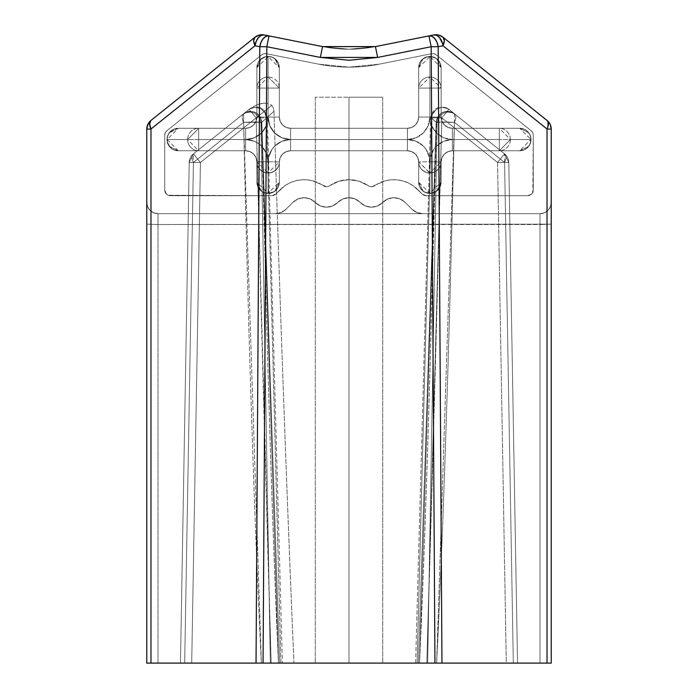 <?xml version="1.0" encoding="UTF-8"?>
<svg xmlns="http://www.w3.org/2000/svg" width="698" height="698" viewBox="0 0 698 698"><rect width="100%" height="100%" fill="white"/><g stroke="black" fill="none" stroke-linecap="round" stroke-linejoin="round"><path stroke-width="0.52" stroke-dasharray="3.49 2.62" d="M551.237 129.2A11.238 11.238 0 0 0 547.023 120.422L442.968 37.186A11.238 11.238 0 0 0 433.746 34.944L375.445 46.6L322.555 46.6L320.356 57.428L266.828 46.722L269.035 35.903L266.828 46.722L259.813 46.722L261.017 42.22L263.233 38.53L266.069 36.296L269.035 35.903A11.238 6.963 -78.7 0 0 259.813 46.722L266.828 46.722L263.059 663.1L256.044 663.1L259.813 46.722L255.032 45.763A11.238 6.963 101.3 0 1 264.254 34.944L261.279 35.345L258.452 37.579L256.236 41.261L255.032 45.763L253.671 40.606L255.032 37.186A11.238 11.238 0 0 1 264.254 34.944A11.238 11.238 0 0 0 255.032 37.186A11.238 5.854 -128.7 0 0 255.032 45.763L150.977 128.999A11.238 5.854 51.3 0 1 150.977 120.422L149.625 123.843L150.977 128.999L146.763 129.2A11.238 11.238 0 0 1 150.977 120.422A11.238 11.238 0 0 0 146.763 129.2L150.977 128.999L150.977 663.1L150.977 128.999L255.032 45.763L259.813 46.722L256.044 663.1L146.763 663.1L158.001 663.1L158.001 224.529L146.763 224.137L146.763 663.1L146.763 129.2A11.238 11.238 0 0 1 150.977 120.422L255.032 37.186A11.238 11.238 0 0 1 264.254 34.944L322.555 46.6L320.356 57.428L377.644 57.428L375.445 46.6A134.827 134.827 0 0 1 322.555 46.6L264.254 34.944A11.238 11.238 0 0 0 255.032 37.186L259.394 35.04L264.254 34.944L322.555 46.6L264.254 34.944L322.555 46.6L375.445 46.6L377.644 57.428L431.172 46.722L428.965 35.903L431.172 46.722L438.187 46.722A11.238 6.963 78.7 0 0 428.965 35.903L431.931 36.296L434.767 38.53L436.983 42.22L438.187 46.722L441.956 663.1L434.941 663.1L431.172 46.722L434.941 663.1L263.059 663.1L266.828 46.722L320.356 57.428L349 60.264L377.644 57.428L431.172 46.722L438.187 46.722L442.968 45.763L441.764 41.261L439.548 37.579L436.721 35.345L433.746 34.944A11.238 6.963 -101.3 0 1 442.968 45.763A11.238 5.854 128.7 0 0 442.968 37.186A11.238 11.238 0 0 0 433.746 34.944L375.445 46.6L433.746 34.944A11.238 11.238 0 0 1 442.968 37.186L444.329 40.606L442.968 45.763L547.023 128.999L548.375 123.843L547.023 120.422A11.238 5.854 -51.3 0 1 547.023 128.999L551.237 129.2A11.238 11.238 0 0 0 547.023 120.422L442.968 37.186L547.023 120.422A11.238 11.238 0 0 1 551.237 129.2L547.023 128.999L547.023 663.1L441.956 663.1L438.187 46.722L442.968 45.763L547.023 128.999L547.023 663.1L551.237 663.1L551.237 129.2L551.237 663.1L551.237 224.137L539.999 224.529L539.999 663.1L539.999 224.529L158.001 224.529L158.001 213.684L539.999 213.684A11.238 11.238 0 0 0 551.237 202.446L550.382 206.748L547.947 210.395L544.3 212.829L539.999 213.684A11.238 11.238 0 0 0 551.237 202.446L551.237 224.137L551.237 202.446A11.238 11.238 0 0 1 539.999 213.684L539.999 224.529L539.999 213.684L158.001 213.684L153.7 212.829L150.053 210.395L147.618 206.748L146.763 202.446A11.238 11.238 0 0 0 158.001 213.684A11.238 11.238 0 0 1 146.763 202.446A11.238 11.238 0 0 0 158.001 213.684L539.999 213.684L544.3 212.829L547.947 210.395L550.382 206.748L551.237 202.446L551.237 224.137L158.001 224.529L158.001 663.1L539.999 663.1L539.999 213.684L158.001 213.684L539.999 213.684A11.238 11.238 0 0 0 551.237 202.446A11.238 11.238 0 0 1 539.999 213.684L158.001 213.684L158.001 224.529L146.763 224.137L158.001 224.529L158.001 663.1L550.382 663.1L158.001 663.1L158.001 224.529L551.237 224.137L551.237 663.1L550.382 663.1L551.237 663.1L551.237 224.137L551.237 663.1L146.763 663.1L146.763 202.446L147.618 206.748L150.053 210.395L153.7 212.829L158.001 213.684L158.001 224.529L539.999 224.529L539.999 663.1L146.763 663.1L146.763 129.2A11.238 11.238 0 0 1 150.977 120.422L255.032 37.186A11.238 11.238 0 0 1 264.254 34.944L322.555 46.6L349 49.226L375.445 46.6L349 49.226L322.555 46.6A134.827 134.827 0 0 0 375.445 46.6L433.746 34.944L438.606 35.04L442.968 37.186L547.023 120.422A11.238 11.238 0 0 1 551.237 129.2L551.237 202.446L551.237 129.2A11.238 11.238 0 0 0 547.023 120.422L442.968 37.186A11.238 11.238 0 0 0 433.746 34.944L375.445 46.6A134.827 134.827 0 0 1 322.555 46.6L264.254 34.944L322.555 46.6A134.827 134.827 0 0 0 375.445 46.6L433.746 34.944A11.238 11.238 0 0 1 442.968 37.186L547.023 120.422L442.968 37.186A11.238 11.238 0 0 0 433.746 34.944L375.445 46.6L433.746 34.944L375.445 46.6L349 49.226L322.555 46.6L264.254 34.944A11.238 11.238 0 0 0 255.032 37.186L150.977 120.422A11.238 11.238 0 0 0 146.763 129.2L146.763 202.446A11.238 11.238 0 0 0 158.001 213.684L275.073 213.684L158.001 213.684A11.238 11.238 0 0 1 146.763 202.446L146.763 129.2L146.763 202.446L146.763 129.2L147.871 124.331L146.763 129.2L146.763 202.446L147.618 206.748L150.053 210.395L153.7 212.829L158.001 213.684L275.073 213.684L281.093 212.489L286.197 209.077L292.933 202.333L298.037 198.921L304.058 197.726L310.078 198.921L320.513 205.971L326.533 207.166L332.545 205.971L342.98 198.921L349 197.726L355.02 198.921L365.455 205.971L371.467 207.166L377.487 205.971L387.922 198.921L393.942 197.726L399.963 198.921L405.067 202.333L411.803 209.077L416.907 212.489L422.927 213.684L539.999 213.684L544.3 212.829L547.947 210.395L550.382 206.748L551.237 202.446L551.237 129.2A11.238 11.238 0 0 0 547.023 120.422L442.968 37.186L548.794 122.202L442.968 37.186L438.606 35.04L433.746 34.944L375.445 46.6L349 49.226L322.555 46.6L264.254 34.944L259.394 35.04L255.032 37.186L150.977 120.422A11.238 11.238 0 0 0 146.763 129.2L146.763 202.446L147.618 206.748L150.053 210.395L153.7 212.829L158.001 213.684L275.073 213.684L281.093 212.489L286.197 209.077L292.933 202.333L298.037 198.921L304.058 197.726L310.078 198.921L320.513 205.971L326.533 207.166L332.545 205.971L342.98 198.921L349 197.726L355.02 198.921L365.455 205.971L371.467 207.166L377.487 205.971L387.922 198.921L393.942 197.726L399.963 198.921L405.067 202.333L411.803 209.077L416.907 212.489L422.927 213.684L539.999 213.684L544.3 212.829L547.947 210.395L550.382 206.748L551.237 202.446L551.237 129.2L550.12 124.323L550.958 126.704M266.374 53.702L318.593 64.146L349 67.156L379.407 64.146L431.626 53.702L434.06 53.746L436.241 54.819L531.152 130.753L532.705 132.707L533.263 135.142L532.836 192.238L531.614 194.061L527.644 195.71L426.181 195.71L422.211 194.061L413.251 185.816L408.182 182.885L402.676 180.869L396.909 179.848L391.046 179.831L385.279 180.834L371.476 186.732L369.792 186.471L359.095 181.227L349 179.674L338.905 181.227L328.208 186.471L326.524 186.732L312.721 180.834L306.954 179.831L301.091 179.848L295.324 180.869L289.818 182.885L284.749 185.816L275.789 194.061L271.819 195.71L168.209 195.274L166.386 194.061L164.737 190.092L164.737 135.142L165.295 132.707L166.848 130.753L261.759 54.819L263.94 53.746L266.374 53.702L318.593 64.146L349 67.156L379.407 64.146L431.626 53.702L434.06 53.746L436.241 54.819L531.152 130.753L532.705 132.707L533.263 135.142L533.263 190.092L531.614 194.061L527.644 195.71L426.181 195.71L422.211 194.061L413.251 185.816L408.182 182.885L402.676 180.869L396.909 179.848L391.046 179.831L385.279 180.834L371.476 186.732L369.792 186.471L359.095 181.227L349 179.674L338.905 181.227L328.208 186.471L326.524 186.732L312.721 180.834L306.954 179.831L301.091 179.848L295.324 180.869L289.818 182.885L284.749 185.816L275.789 194.061L271.819 195.71L168.209 195.274L166.386 194.061L164.737 190.092L164.737 135.142L165.295 132.707L166.848 130.753L261.759 54.819L263.94 53.746L266.374 53.702L318.593 64.146L266.374 53.702A5.619 5.619 0 0 0 261.759 54.819L166.848 130.753L261.759 54.819A5.619 5.619 0 0 1 266.374 53.702M292.933 202.333L286.197 209.077L292.933 202.333A15.731 15.731 0 0 1 315.182 202.333L315.182 202.333A15.731 15.731 0 0 0 292.933 202.333M337.876 202.333L337.876 202.333A15.731 15.731 0 0 1 360.124 202.333L360.124 202.333A15.731 15.731 0 0 0 337.876 202.333M382.818 202.333L382.818 202.333A15.731 15.731 0 0 1 405.067 202.333L411.803 209.077L405.067 202.333A15.731 15.731 0 0 0 382.818 202.333M164.737 190.092L164.737 135.142L164.737 190.092A5.619 5.619 0 0 0 170.356 195.71L271.819 195.71L170.356 195.71A5.619 5.619 0 0 1 164.737 190.092M280.264 189.586L275.789 194.061L280.264 189.586A33.705 33.705 0 0 1 323.322 185.729A33.705 33.705 0 0 0 280.264 189.586M417.736 189.586L422.211 194.061L417.736 189.586A33.705 33.705 0 0 0 374.678 185.729A33.705 33.705 0 0 1 417.736 189.586M527.644 195.71L426.181 195.71L527.644 195.71A5.619 5.619 0 0 0 533.263 190.092L533.263 135.142L533.263 190.092A5.619 5.619 0 0 1 527.644 195.71M436.241 54.819L531.152 130.753L436.241 54.819A5.619 5.619 0 0 0 431.626 53.702L379.407 64.146L431.626 53.702A5.619 5.619 0 0 1 436.241 54.819M275.073 213.684A15.731 15.731 0 0 0 286.197 209.077A15.731 15.731 0 0 1 275.073 213.684M315.409 202.56A15.731 15.731 0 0 0 337.649 202.56A15.731 15.731 0 0 1 315.409 202.56M360.351 202.56A15.731 15.731 0 0 0 382.591 202.56A15.731 15.731 0 0 1 360.351 202.56M411.803 209.077A15.731 15.731 0 0 0 422.927 213.684A15.731 15.731 0 0 1 411.803 209.077M329.735 185.729A33.705 33.705 0 0 1 368.265 185.729A33.705 33.705 0 0 0 329.735 185.729A5.619 5.619 0 0 1 323.322 185.729A5.619 5.619 0 0 0 329.735 185.729M318.593 64.146A155.052 155.052 0 0 0 379.407 64.146A155.052 155.052 0 0 1 318.593 64.146M531.152 130.753A5.619 5.619 0 0 1 533.263 135.142A5.619 5.619 0 0 0 531.152 130.753M164.737 135.142A5.619 5.619 0 0 1 166.848 130.753A5.619 5.619 0 0 0 164.737 135.142M275.789 194.061A5.619 5.619 0 0 1 271.819 195.71A5.619 5.619 0 0 0 275.789 194.061M426.181 195.71A5.619 5.619 0 0 1 422.211 194.061A5.619 5.619 0 0 0 426.181 195.71M374.678 185.729A5.619 5.619 0 0 1 368.265 185.729A5.619 5.619 0 0 0 374.678 185.729M524.076 149.913L519.774 150.768L530.794 139.53L530.157 143.832L527.723 147.47L524.076 149.913L519.774 150.768A11.238 11.238 0 0 0 531.012 139.53A11.238 11.238 0 0 1 519.774 150.768L452.365 150.768L448.064 151.623L444.425 154.057L441.982 157.704L441.127 161.997L441.127 182.222L440.272 186.523L437.838 190.17L434.191 192.604L429.898 193.459L423.651 191.566L419.515 186.523L418.66 182.222L429.898 193.241L425.597 192.604L421.95 190.17L419.515 186.523L418.66 182.222L418.66 161.997L417.805 157.704L415.371 154.057L411.724 151.623L407.423 150.768L290.577 150.768L286.276 151.623L282.629 154.057L280.195 157.704L279.34 161.997L279.34 182.222L278.485 186.523L276.05 190.17L272.403 192.604L267.002 193.407L261.863 191.566L257.728 186.523L256.873 182.222L268.102 193.241L263.809 192.604L260.162 190.17L257.728 186.523L256.873 182.222L256.873 161.997L256.018 157.704L253.575 154.057L249.936 151.623L245.635 150.768L178.226 150.768L173.924 149.913L170.277 147.47L167.843 143.832L166.988 139.53L167.843 135.229L170.277 131.582L173.924 129.147L178.226 128.292L245.635 128.292L249.936 127.437L253.575 125.003L256.018 121.356L256.873 117.055L256.873 67.619L257.728 63.326L260.162 59.679L263.809 57.245L268.102 56.39L272.403 57.245L276.05 59.679L278.485 63.326L279.34 67.619L279.34 117.055L280.195 121.356L282.629 125.003L286.276 127.437L290.577 128.292L407.423 128.292L411.724 127.437L415.371 125.003L417.805 121.356L418.66 117.055L418.66 67.619L419.515 63.326L421.95 59.679L425.597 57.245L429.898 56.39L434.191 57.245L437.838 59.679L440.272 63.326L441.127 67.619L441.127 117.055L441.982 121.356L444.425 125.003L448.064 127.437L452.365 128.292L519.774 128.292L524.076 129.147L527.723 131.582L530.157 135.229L531.012 139.53L530.157 143.832L527.723 147.47L524.076 149.913L527.723 147.47L530.157 143.832L531.012 139.53A11.238 11.238 0 0 0 519.774 128.292L452.365 128.292L519.774 128.292A11.238 11.238 0 0 1 531.012 139.53L530.794 139.53A11.238 11.02 -90 0 1 519.774 150.768L499.332 150.768A11.238 11.02 90 0 0 510.351 139.53L530.794 139.53A11.238 11.02 90 0 0 519.774 128.292L524.076 129.147L527.723 131.582L530.157 135.229L531.012 139.53L530.157 135.229L527.723 131.582L524.076 129.147L519.774 128.292A11.238 11.02 -90 0 1 530.794 139.53L510.351 139.53L499.332 150.768L499.332 139.53L510.351 139.53A11.238 11.02 90 0 0 499.332 128.292L519.774 128.292L531.012 139.53A11.238 11.238 0 0 0 519.774 128.292A11.238 11.238 0 0 1 531.012 139.53L530.157 135.229L527.723 131.582L524.076 129.147L519.774 128.292L452.365 128.292A11.238 11.238 0 0 1 441.127 117.055L441.127 67.619A11.238 11.238 0 0 0 429.898 56.39A11.238 11.238 0 0 0 418.66 67.619A11.238 11.238 0 0 1 429.898 56.39A11.238 11.238 0 0 1 441.127 67.619L441.127 117.055A11.238 11.238 0 0 0 452.365 128.292L499.332 128.292A11.238 11.02 -90 0 1 510.351 139.53L499.332 139.53L499.332 150.768L452.365 150.768A11.238 11.238 0 0 0 441.127 161.892L441.127 161.997A11.238 11.238 0 0 1 452.365 150.768A11.238 11.238 0 0 0 441.127 161.892L441.127 182.222A11.238 11.238 0 0 1 429.898 193.459A11.238 11.238 0 0 1 418.66 182.222A11.238 11.238 0 0 0 429.898 193.459A11.238 11.238 0 0 0 441.127 182.222L440.272 186.523L437.838 190.17L434.191 192.604L429.898 193.241A11.238 11.02 0 0 1 418.66 182.222L418.66 161.892A11.238 11.238 0 0 0 407.423 150.768L290.577 150.768L407.423 150.768A11.238 11.238 0 0 1 418.66 161.997A11.238 11.02 180 0 0 429.898 173.017L429.898 193.241A11.238 11.02 180 0 0 441.127 182.222A11.238 11.02 0 0 1 429.898 193.241L429.898 173.017A11.238 11.02 0 0 1 418.66 161.997L418.66 161.892A11.238 11.02 179.4 0 0 429.898 172.799L429.427 157.425L426.033 149.398L423.232 146.03L415.973 141.214L407.423 139.53L416.025 137.82L423.311 132.952L428.188 125.657L429.898 117.055L430.326 121.443L431.608 125.657L436.477 132.952L443.771 137.82L452.365 139.53L443.815 141.214L436.555 146.03L433.763 149.398L430.369 157.425L429.898 173.017A11.238 11.02 180 0 0 441.127 161.997A11.238 11.02 0 0 1 429.898 173.017L418.66 161.892L429.898 161.779L429.898 172.799A11.238 11.02 -179.4 0 0 441.127 161.892A11.238 11.02 0.6 0 1 429.898 172.799L429.898 161.779L418.66 161.892A11.238 11.238 0 0 0 407.423 150.768L407.423 139.53A22.467 22.467 0 0 1 429.898 161.779L441.127 161.892L429.898 161.779A22.467 22.467 0 0 1 452.365 139.53L452.365 150.768L452.365 139.53L499.332 139.53L499.332 128.292L499.332 139.53L452.365 139.53L452.365 128.292L452.365 139.53A22.467 22.467 0 0 1 429.898 117.055A22.467 22.467 0 0 1 407.423 139.53L407.423 150.768L290.577 150.768A11.238 11.238 0 0 0 279.34 161.892L279.34 161.997A11.238 11.238 0 0 1 290.577 150.768A11.238 11.238 0 0 0 279.34 161.892L279.34 182.222A11.238 11.238 0 0 1 268.102 193.459A11.238 11.238 0 0 1 256.873 182.222A11.238 11.238 0 0 0 268.102 193.459A11.238 11.238 0 0 0 279.34 182.222L278.485 186.523L276.05 190.17L272.403 192.604L268.102 193.241A11.238 11.02 0 0 1 256.873 182.222L256.873 161.892A11.238 11.238 0 0 0 245.635 150.768L178.226 150.768L245.635 150.768A11.238 11.238 0 0 1 256.873 161.997L268.102 161.779L266.331 153.246L261.445 146.03L258.051 143.273L254.185 141.214L245.635 139.53L254.229 137.82L261.523 132.952L266.392 125.657L267.674 121.443L268.102 117.055L269.812 125.657L274.689 132.952L281.975 137.82L290.577 139.53L282.027 141.214L274.768 146.03L271.967 149.398L268.573 157.425L268.102 173.017L268.102 161.779L268.102 172.799L256.873 161.892A11.238 11.238 0 0 0 245.635 150.768L245.635 139.53A22.467 22.467 0 0 1 268.102 161.779L256.873 161.892A11.238 11.02 179.4 0 0 268.102 172.799L268.102 173.017A11.238 11.02 0 0 1 256.873 161.997A11.238 11.02 180 0 0 268.102 173.017L268.102 193.241A11.238 11.02 180 0 0 279.34 182.222A11.238 11.02 0 0 1 268.102 193.241L268.102 173.017A11.238 11.02 180 0 0 279.34 161.997A11.238 11.02 0 0 1 268.102 173.017L268.102 172.799A11.238 11.02 -179.4 0 0 279.34 161.892A11.238 11.02 0.6 0 1 268.102 172.799L268.102 161.779L279.34 161.892L268.102 161.779A22.467 22.467 0 0 1 290.577 139.53L290.577 150.768L290.577 139.53A22.467 22.467 0 0 1 268.102 117.055A22.467 22.467 0 0 1 245.635 139.53L245.635 150.768L178.226 150.768A11.238 11.238 0 0 1 166.988 139.53A11.238 11.238 0 0 1 178.226 128.292A11.238 11.238 0 0 0 166.988 139.53A11.238 11.238 0 0 0 178.226 150.768L173.924 149.913L170.277 147.47L167.206 141.72L167.206 137.34L168.881 133.283L173.924 129.147L178.226 128.292L245.635 128.292L178.226 128.292A11.238 11.02 -90 0 0 167.206 139.53A11.238 11.02 -90 0 0 178.226 150.768A11.238 11.02 90 0 1 167.206 139.53L187.649 139.53A11.238 11.02 -90 0 0 198.668 150.768L187.649 139.53L167.206 139.53A11.238 11.02 90 0 1 178.226 128.292L198.668 128.292A11.238 11.02 -90 0 0 187.649 139.53L198.668 139.53L198.668 150.768L198.668 139.53L187.649 139.53L198.668 128.292L198.668 139.53L245.635 139.53L198.668 139.53L198.668 128.292L245.635 128.292A11.238 11.238 0 0 0 256.873 117.055L256.873 67.619L256.873 117.055A11.238 11.238 0 0 1 245.635 128.292L245.635 139.53L245.635 128.292A11.238 11.238 0 0 0 256.873 117.055L268.102 117.055L256.873 117.055L256.873 67.619A11.238 11.238 0 0 1 268.102 56.39A11.238 11.238 0 0 1 279.34 67.619A11.238 11.238 0 0 0 268.102 56.39A11.238 11.238 0 0 0 256.873 67.619L257.728 63.326L260.162 59.679L265.912 56.599L270.3 56.599L274.349 58.283L278.485 63.326L279.34 67.619L279.34 117.055L279.34 67.619A11.238 11.02 0 0 0 268.102 56.608A11.238 11.02 0 0 0 256.873 67.619A11.238 11.02 180 0 1 268.102 56.608L268.102 77.05A11.238 11.02 0 0 0 256.873 88.07L268.102 77.05L268.102 56.608A11.238 11.02 180 0 1 279.34 67.619L279.34 88.07A11.238 11.02 0 0 0 268.102 77.05L268.102 88.07L256.873 88.07L268.102 88.07L268.102 77.05L279.34 88.07L268.102 88.07L268.102 117.055L268.102 88.07L279.34 88.07L279.34 117.055A11.238 11.238 0 0 0 290.577 128.292L407.423 128.292L290.577 128.292A11.238 11.238 0 0 1 279.34 117.055L268.102 117.055L279.34 117.055A11.238 11.238 0 0 0 290.577 128.292L290.577 139.53L407.423 139.53L290.577 139.53L290.577 128.292L407.423 128.292A11.238 11.238 0 0 0 418.66 117.055L418.66 67.619L418.66 117.055A11.238 11.238 0 0 1 407.423 128.292L407.423 139.53L407.423 128.292A11.238 11.238 0 0 0 418.66 117.055L429.898 117.055L418.66 117.055L418.66 88.07L429.898 88.07L429.898 117.055L441.127 117.055A11.238 11.238 0 0 0 452.365 128.292L448.064 127.437L444.425 125.003L441.982 121.356L441.127 117.055L429.898 117.055L429.898 88.07L418.66 88.07L418.66 67.619L419.515 63.326L421.95 59.679L427.7 56.599L430.998 56.442L434.191 57.245L437.838 59.679L440.272 63.326L441.127 67.619A11.238 11.02 -0 0 0 429.898 56.608A11.238 11.02 -0 0 0 418.66 67.619A11.238 11.02 180 0 1 429.898 56.608L429.898 77.05A11.238 11.02 -0 0 0 418.66 88.07L429.898 77.05L429.898 88.07L441.127 88.07L441.127 117.055L441.127 88.07A11.238 11.02 -0 0 0 429.898 77.05L429.898 56.608A11.238 11.02 180 0 1 441.127 67.619L440.272 63.326L437.838 59.679L434.191 57.245L429.898 56.39L425.597 57.245L421.95 59.679L419.515 63.326L418.66 67.619L418.66 117.055L417.805 121.356L415.371 125.003L411.724 127.437L407.423 128.292L290.577 128.292L286.276 127.437L282.629 125.003L280.195 121.356L279.34 117.055L279.34 67.619L278.485 63.326L276.05 59.679L272.403 57.245L268.102 56.39L263.809 57.245L260.162 59.679L257.728 63.326L256.873 67.619L256.873 117.055L256.018 121.356L253.575 125.003L249.936 127.437L245.635 128.292L178.226 128.292L173.924 129.147L170.277 131.582L167.843 135.229L166.988 139.53L167.843 143.832L170.277 147.47L173.924 149.913L178.226 150.768L245.635 150.768L249.936 151.623L253.575 154.057L256.018 157.704L256.873 161.997L256.873 182.222L257.728 186.523L260.162 190.17L263.809 192.604L268.102 193.459L274.349 191.566L278.485 186.523L279.34 182.222L268.102 193.241L272.403 192.604L276.05 190.17L278.485 186.523L279.34 182.222L279.34 161.997L280.195 157.704L282.629 154.057L286.276 151.623L290.577 150.768L407.423 150.768L411.724 151.623L415.371 154.057L417.805 157.704L418.66 161.997L418.66 182.222L419.515 186.523L421.95 190.17L425.597 192.604L429.898 193.459L436.137 191.566L440.272 186.523L441.127 182.222L429.898 193.241L434.191 192.604L437.838 190.17L440.272 186.523L441.127 182.222L441.127 161.997L441.982 157.704L444.425 154.057L448.064 151.623L452.365 150.768L519.774 150.768L524.076 149.913L527.723 147.47L530.157 143.832L531.012 139.53A11.238 11.238 0 0 1 519.774 150.768A11.238 11.238 0 0 0 531.012 139.53L510.351 139.53A11.238 11.02 90 0 1 499.332 150.768L519.774 150.768A11.238 11.02 -90 0 0 530.794 139.53A11.238 11.02 90 0 1 519.774 150.768L524.076 149.913M256.044 663.1L184.682 663.1L193.425 162.459A11.238 5.854 -128.7 0 1 193.425 153.883L249.107 109.333C257.588 105.381 263.425 108.234 266.627 117.91L267.36 117.822C264.734 107.562 258.653 104.735 249.107 109.333L242.677 114.481L243.576 113.765L243.576 122.342L261.82 122.281C259.211 112.003 253.121 109.167 243.576 113.765L193.425 153.883L249.107 109.333L256.131 117.91L200.439 162.459L191.706 663.1L278.458 663.1C274.654 580.352 271.025 477.38 267.552 354.183L261.514 122.525L266.627 117.91L280.893 663.1L282.393 663.1L184.682 663.1L193.425 162.459L243.576 122.342C248.942 353.903 254.875 534.153 261.366 663.1C254.875 534.153 248.942 353.903 243.576 122.342L261.366 663.1L279.54 663.1L278.458 663.1L261.514 122.525M349 97.223L382.705 97.223L349 97.223L349 663.1L349 97.223L349 663.1L382.705 663.1L315.295 663.1L349 663.1L349 97.223L315.295 97.223L382.705 97.223L315.295 97.223L349 97.223L315.295 97.223L349 97.223L349 663.1L315.295 663.1L349 663.1L349 97.223L349 663.1L315.295 663.1L382.705 663.1L315.295 663.1L349 663.1L349 97.223L382.705 97.223L349 97.223M433.484 663.1L436.634 663.1C443.125 534.153 449.058 353.903 454.424 122.342L504.575 162.459L513.318 663.1L417.107 663.1L431.373 117.91L436.477 122.525L430.884 338.731C427.281 468.777 423.503 576.906 419.542 663.1L506.294 663.1L497.561 162.459L441.869 117.91C436.861 315.644 431.853 497.369 426.836 663.1L517.532 663.1L436.634 663.1L454.424 122.342A11.238 0.462 -178.7 0 0 442.707 122.01A11.238 0.462 -178.7 0 0 436.18 122.263A11.238 0.462 -178.7 0 1 442.707 122.01A11.238 0.462 -178.7 0 1 454.424 122.342L454.424 113.765L455.323 114.481L448.893 109.333L504.575 153.883L448.893 109.333L441.869 117.91L426.836 663.1L415.607 663.1L417.107 663.1L431.373 117.91L430.64 117.814L441.869 117.91L431.373 117.91A11.238 10.121 -51.3 0 1 438.117 108.434A11.238 10.121 -51.3 0 1 448.893 109.333L504.575 153.883L497.561 162.459L508.79 162.459L517.532 663.1L508.79 162.459L517.532 663.1L506.294 663.1L497.561 162.459L441.869 117.91L448.893 109.333A11.238 10.121 128.7 0 0 438.117 108.434A11.238 10.121 128.7 0 0 431.373 117.91L437.053 123.04L436.276 122.342L419.542 663.1L418.46 663.1L425.85 663.1L419.542 663.1C423.346 580.352 426.975 477.38 430.448 354.183L436.276 122.342A11.238 11.072 128.7 0 1 454.424 113.765C445.001 109.263 438.955 112.116 436.276 122.342L454.424 122.342L504.575 162.459L513.318 663.1L517.532 663.1L508.79 162.459L504.575 162.459A11.238 5.854 -51.3 0 0 504.575 153.883L508.79 162.459L497.561 162.459L504.575 153.883A11.238 11.238 0 0 1 508.79 162.459A11.238 11.238 0 0 0 504.575 153.883L454.424 113.765A11.238 5.854 128.7 0 1 454.424 122.342C449.058 353.903 443.125 534.153 436.634 663.1L513.318 663.1L504.575 162.459L508.79 162.459A11.238 11.238 0 0 0 504.575 153.883A11.238 5.854 128.7 0 1 504.575 162.459L454.424 122.342L436.634 663.1L517.532 663.1L426.836 663.1C431.853 497.369 436.861 315.644 441.869 117.91L497.561 162.459L506.294 663.1L417.107 663.1L427.647 663.1L418.46 663.1L422.56 663.1L418.46 663.1L419.542 663.1L436.477 122.525L431.373 117.91L417.107 663.1L415.607 663.1L436.564 663.1M184.682 663.1L271.164 663.1C266.147 497.369 261.139 315.644 256.131 117.91L267.36 117.822L266.627 117.91L280.893 663.1L282.393 663.1L271.164 663.1L256.131 117.91L200.439 162.459L191.706 663.1L180.468 663.1L189.21 162.459L180.468 663.1L189.21 162.459L200.439 162.459L192.5 162.381L189.21 162.459L180.468 663.1L261.366 663.1L243.576 122.342A11.238 5.854 -128.7 0 1 243.576 113.765L193.425 153.883A11.238 11.238 0 0 0 189.21 162.459L193.425 162.459L189.21 162.459A11.238 11.238 0 0 1 193.425 153.883A11.238 11.238 0 0 0 189.21 162.459A11.238 11.238 0 0 1 193.425 153.883A11.238 5.854 51.3 0 0 193.425 162.459L243.576 122.342L193.425 162.459L184.682 663.1L293.954 663.1C287.279 506.774 280.622 322.825 273.982 111.261L261.724 122.342A11.238 0.462 178.7 0 0 261.82 122.281A11.238 0.462 178.7 0 0 255.451 122.01A11.238 0.462 178.7 0 0 243.576 122.342A11.238 0.462 178.7 0 1 255.451 122.01A11.238 0.462 178.7 0 1 261.82 122.281L261.724 122.342C259.045 112.116 252.999 109.263 243.576 113.765C253.121 109.167 259.211 112.003 261.82 122.281C259.211 112.003 253.121 109.167 243.576 113.765A11.238 11.072 -128.7 0 1 261.724 122.342L266.627 117.91A11.238 10.121 -128.7 0 0 259.883 108.434A11.238 10.121 -128.7 0 0 249.107 109.333L243.576 113.765C252.999 109.263 259.045 112.116 261.724 122.342L261.82 122.281A11.238 0.462 178.7 0 1 261.724 122.342L267.116 338.731C270.719 468.777 274.497 576.906 278.458 663.1L180.468 663.1L184.682 663.1L180.468 663.1L189.21 162.459L180.468 663.1L191.706 663.1L200.439 162.459L193.425 153.883L200.439 162.459L271.81 105.363L273.372 108.042L273.982 111.261C280.64 323.453 287.297 507.402 293.954 663.1L191.706 663.1L200.439 162.459L189.21 162.459L180.468 663.1L189.21 162.459L193.425 162.459L184.682 663.1M264.551 663.1L279.549 663.1L278.458 663.1L261.724 122.342A11.238 11.072 -128.7 0 0 243.576 113.765L249.107 109.333C258.653 104.735 264.734 107.562 267.36 117.822L256.131 117.91L249.107 109.333L193.425 153.883L243.576 113.765A11.238 5.854 -128.7 0 0 243.576 122.342L193.425 162.459A11.238 5.854 51.3 0 1 193.425 153.883L243.576 113.765C253.121 109.167 259.211 112.003 261.82 122.281L243.576 122.342L243.576 113.765L242.721 114.446L251.481 107.623L256.733 104.883L262.623 103.208L268.992 103.522L271.81 105.363L273.372 108.042L273.982 111.261L260.973 123.014M430.718 117.796L431.373 117.91L417.107 663.1L415.607 663.1L426.836 663.1L441.869 117.91L430.64 117.814L441.869 117.91L448.893 109.333L504.575 153.883L448.893 109.333C440.412 105.381 434.575 108.234 431.373 117.91L430.718 117.796M429.898 77.05A11.238 11.02 180 0 1 441.127 88.07L429.898 88.07L429.898 56.608L441.127 67.619A11.238 11.238 0 0 0 429.898 56.39A11.238 11.238 0 0 0 418.66 67.619A11.238 11.238 0 0 1 429.898 56.39A11.238 11.238 0 0 1 441.127 67.619L441.127 117.055L441.127 67.619L440.272 63.326L436.137 58.283L429.898 56.39L427.7 56.599L423.651 58.283L419.515 63.326L418.66 67.619L418.66 117.055L418.66 67.619L429.898 56.608A11.238 11.02 180 0 0 418.66 67.619L418.66 117.055A11.238 11.238 0 0 1 407.423 128.292L290.577 128.292L407.423 128.292A11.238 11.238 0 0 0 418.66 117.055A11.238 11.238 0 0 1 407.423 128.292L290.577 128.292A11.238 11.238 0 0 1 279.34 117.055L279.34 67.619A11.238 11.238 0 0 0 268.102 56.39A11.238 11.238 0 0 0 256.873 67.619L256.873 117.055L256.873 67.619A11.238 11.238 0 0 1 268.102 56.39A11.238 11.238 0 0 1 279.34 67.619L279.34 117.055A11.238 11.238 0 0 0 290.577 128.292A11.238 11.238 0 0 1 279.34 117.055L279.34 67.619L278.485 63.326L274.349 58.283L270.3 56.599L265.912 56.599L260.162 59.679L257.728 63.326L256.873 67.619L268.102 56.608L279.34 67.619A11.238 11.02 180 0 0 268.102 56.608A11.238 11.02 180 0 0 256.873 67.619L256.873 88.07A11.238 11.02 0 0 1 268.102 77.05L268.102 56.608L268.102 77.05A11.238 11.02 0 0 1 279.34 88.07L268.102 77.05A11.238 11.02 180 0 0 256.873 88.07L268.102 88.07L268.102 77.05L268.102 88.07L279.34 88.07L256.873 88.07L256.873 117.055A11.238 11.238 0 0 1 245.635 128.292L178.226 128.292A11.238 11.238 0 0 0 166.988 139.53A11.238 11.238 0 0 0 178.226 150.768L245.635 150.768L178.226 150.768A11.238 11.238 0 0 1 166.988 139.53A11.238 11.238 0 0 1 178.226 128.292L245.635 128.292A11.238 11.238 0 0 0 256.873 117.055A11.238 11.238 0 0 1 245.635 128.292L178.226 128.292L173.924 129.147L168.881 133.283L167.206 137.34L167.206 141.72L170.277 147.47L173.924 149.913L178.226 150.768L167.206 139.53L178.226 128.292A11.238 11.02 90 0 0 167.206 139.53A11.238 11.02 90 0 0 178.226 150.768L198.668 150.768A11.238 11.02 -90 0 1 187.649 139.53L167.206 139.53L187.649 139.53A11.238 11.02 -90 0 1 198.668 128.292L187.649 139.53A11.238 11.02 90 0 0 198.668 150.768L198.668 139.53L187.649 139.53L198.668 139.53L198.668 128.292L198.668 150.768L245.635 150.768A11.238 11.238 0 0 1 256.873 161.892L256.873 182.222A11.238 11.238 0 0 0 268.102 193.459A11.238 11.238 0 0 0 279.34 182.222L279.34 161.997L279.34 182.222A11.238 11.238 0 0 1 268.102 193.459A11.238 11.238 0 0 1 256.873 182.222L256.873 161.997A11.238 11.238 0 0 0 245.635 150.768A11.238 11.238 0 0 1 256.873 161.892A11.238 11.02 -0.6 0 0 268.102 172.799L268.573 157.425L271.967 149.398L274.768 146.03L282.027 141.214L290.577 139.53L281.975 137.82L274.689 132.952L269.812 125.657L268.102 117.055L267.674 121.443L266.392 125.657L261.523 132.952L254.229 137.82L245.635 139.53L254.185 141.214L258.051 143.273L261.445 146.03L266.331 153.246L268.102 161.779L268.102 172.799L268.102 161.779L256.873 161.892L268.102 161.779A22.467 22.467 0 0 0 245.635 139.53L245.635 150.768L245.635 139.53L198.668 139.53L245.635 139.53L245.635 128.292L245.635 139.53A22.467 22.467 0 0 0 268.102 117.055L256.873 117.055L268.102 117.055L268.102 88.07L268.102 117.055L279.34 117.055L268.102 117.055A22.467 22.467 0 0 0 290.577 139.53A22.467 22.467 0 0 0 268.102 161.779L268.102 172.799A11.238 11.02 179.4 0 1 256.873 161.892L256.873 161.997A11.238 11.02 0 0 0 268.102 173.017L268.102 173.017A11.238 11.02 180 0 1 256.873 161.997L256.873 182.222A11.238 11.02 0 0 0 268.102 193.241L268.102 173.017L268.102 193.241A11.238 11.02 180 0 1 256.873 182.222L257.728 186.523L260.162 190.17L263.809 192.604L268.102 193.241A11.238 11.02 0 0 0 279.34 182.222L279.34 161.892A11.238 11.238 0 0 1 290.577 150.768L407.423 150.768L290.577 150.768A11.238 11.238 0 0 0 279.34 161.997A11.238 11.02 180 0 1 268.102 173.017A11.238 11.02 0 0 0 279.34 161.997L279.34 161.892A11.238 11.02 -179.4 0 1 268.102 172.799L279.34 161.892L268.102 161.779L279.34 161.892A11.238 11.238 0 0 1 290.577 150.768L290.577 128.292L290.577 150.768L407.423 150.768A11.238 11.238 0 0 1 418.66 161.892L418.66 182.222A11.238 11.238 0 0 0 429.898 193.459A11.238 11.238 0 0 0 441.127 182.222L441.127 161.997L441.127 182.222A11.238 11.238 0 0 1 429.898 193.459A11.238 11.238 0 0 1 418.66 182.222L418.66 161.997A11.238 11.238 0 0 0 407.423 150.768A11.238 11.238 0 0 1 418.66 161.892L418.66 182.222A11.238 11.02 -0 0 0 429.898 193.241L429.898 173.017A11.238 11.02 180 0 1 418.66 161.997A11.238 11.02 0 0 0 429.898 173.017L430.369 157.425L433.763 149.398L436.555 146.03L443.815 141.214L452.365 139.53L443.771 137.82L436.477 132.952L431.608 125.657L430.326 121.443L429.898 117.055L428.188 125.657L423.311 132.952L416.025 137.82L407.423 139.53L415.973 141.214L423.232 146.03L426.033 149.398L429.427 157.425L429.898 172.799A11.238 11.02 179.4 0 1 418.66 161.892L429.898 172.799L429.898 161.779L418.66 161.892L429.898 161.779A22.467 22.467 0 0 0 407.423 139.53L407.423 150.768L407.423 139.53L290.577 139.53L407.423 139.53L407.423 128.292L407.423 139.53A22.467 22.467 0 0 0 429.898 117.055L418.66 117.055L429.898 117.055L429.898 88.07L418.66 88.07A11.238 11.02 0 0 1 429.898 77.05A11.238 11.02 180 0 0 418.66 88.07L429.898 88.07L429.898 77.05A11.238 11.02 0 0 1 441.127 88.07L429.898 88.07L429.898 117.055A22.467 22.467 0 0 0 452.365 139.53A22.467 22.467 0 0 0 429.898 161.779L429.898 193.241A11.238 11.02 180 0 1 418.66 182.222L419.515 186.523L421.95 190.17L425.597 192.604L429.898 193.241A11.238 11.02 -0 0 0 441.127 182.222L441.127 161.892A11.238 11.238 0 0 1 452.365 150.768A11.238 11.238 0 0 0 441.127 161.997A11.238 11.02 180 0 1 429.898 173.017A11.238 11.02 -0 0 0 441.127 161.997L441.127 161.892A11.238 11.02 -179.4 0 1 429.898 172.799L441.127 161.892L429.898 161.779L441.127 161.892A11.238 11.238 0 0 1 452.365 150.768L452.365 139.53L452.365 150.768L499.332 150.768L510.351 139.53L499.332 139.53L499.332 150.768L499.332 139.53L452.365 139.53L530.794 139.53A11.238 11.02 -90 0 0 519.774 128.292L499.332 128.292A11.238 11.02 90 0 1 510.351 139.53L499.332 128.292L499.332 139.53L499.332 128.292L452.365 128.292A11.238 11.238 0 0 1 441.127 117.055A11.238 11.238 0 0 0 452.365 128.292L452.365 139.53L452.365 128.292A11.238 11.238 0 0 1 441.127 117.055L429.898 117.055L441.127 117.055L441.127 67.619A11.238 11.02 180 0 0 429.898 56.608L429.898 88.07L441.127 88.07L429.898 77.05M548.794 122.202L550.129 124.331M158.001 213.684L539.999 213.684L158.001 213.684A11.238 11.238 0 0 1 146.763 202.446L146.763 224.137L158.001 224.529L158.001 213.684A11.238 11.238 0 0 1 146.763 202.446A11.238 11.238 0 0 0 158.001 213.684M150.053 663.1L158.001 663.1M539.999 663.1L547.947 663.1M539.999 224.529L551.237 224.137L551.237 202.446A11.238 11.238 0 0 1 539.999 213.684L539.999 224.529M539.999 213.684A11.238 11.238 0 0 0 551.237 202.446A11.238 11.238 0 0 1 539.999 213.684M508.79 162.459L517.532 663.1L508.79 162.459L497.561 162.459L506.294 663.1L517.532 663.1L508.79 162.459L517.532 663.1L513.318 663.1L504.575 162.459L508.79 162.459L504.575 153.883L448.893 109.333L441.869 117.91L497.561 162.459L504.575 153.883L497.561 162.459L508.79 162.459A11.238 11.238 0 0 0 504.575 153.883A11.238 11.238 0 0 1 508.79 162.459L504.575 162.459L454.424 122.342L437.349 122.098L436.276 122.342L437.053 123.04L431.373 117.91A11.238 10.121 128.7 0 1 438.117 108.434A11.238 10.121 128.7 0 1 448.893 109.333L454.424 113.765A11.238 11.072 128.7 0 0 436.276 122.342C438.955 112.116 445.001 109.263 454.424 113.765L454.424 122.342A11.238 5.854 128.7 0 0 454.424 113.765L504.575 153.883A11.238 5.854 -51.3 0 1 504.575 162.459L504.575 153.883L508.79 162.459M349 663.1L382.705 663.1L349 663.1M429.602 663.1L422.56 663.1M249.107 109.333L193.425 153.883L193.425 162.459L189.21 162.459L193.425 153.883A11.238 11.238 0 0 0 189.21 162.459A11.238 11.238 0 0 1 193.425 153.883L189.21 162.459L200.439 162.459L193.425 153.883L200.439 162.459L271.81 105.363M264.516 103.007L257.396 104.621L249.177 109.281M519.774 150.768L528.814 146.214L530.611 142.505L531.012 139.53L530.672 136.764L528.805 132.838L519.774 128.292L528.814 132.847L530.672 136.773L531.012 139.53L530.611 142.514L528.805 146.222L519.774 150.768M418.66 182.222L423.215 191.252L426.914 193.058L429.898 193.459L434.226 192.596L436.582 191.252L441.127 182.222L436.582 191.252L432.655 193.119L429.898 193.459L426.914 193.058L423.206 191.252L418.66 182.222M256.873 182.222L261.418 191.252L265.127 193.058L268.102 193.459L272.438 192.596L274.794 191.252L279.34 182.222L274.785 191.252L270.868 193.119L268.102 193.459L265.127 193.058L261.418 191.252L256.873 182.222M382.705 97.223L382.705 663.1L382.705 97.223M427.647 663.1L437.07 123.057L438.868 117.159L443.562 113.076L447.828 112.029L452.208 112.718L455.323 114.481L452.208 112.718L447.828 112.029L443.562 113.076L438.868 117.159L437.07 123.057L427.647 663.1M242.677 114.481L245.836 112.701L250.224 112.038L254.482 113.093L259.132 117.159L260.93 123.057L270.353 663.1L260.93 123.057L259.132 117.159L254.438 113.076L250.172 112.029L245.792 112.718L242.721 114.446M315.295 97.223L315.295 663.1L315.295 97.223M267.36 117.822L282.393 663.1M415.607 663.1L430.64 117.822C433.135 107.623 439.216 104.796 448.884 109.333L448.893 109.333C439.216 104.796 433.135 107.623 430.64 117.822L415.607 663.1M418.372 663.1L436.18 122.281C438.763 112.012 444.844 109.176 454.424 113.765C444.844 109.176 438.763 112.012 436.18 122.281L418.372 663.1M279.628 663.1L261.82 122.281L279.628 663.1M178.226 128.292L169.186 132.847L167.825 135.272L166.988 139.53L167.843 143.823L169.213 146.24L178.226 150.768L169.186 146.214L167.825 143.788L166.988 139.53L167.843 135.238L169.213 132.812L178.226 128.292M279.34 67.619L274.785 58.588L272.368 57.227L268.102 56.39L263.809 57.245L261.392 58.615L256.873 67.619L261.418 58.588L263.844 57.227L268.102 56.39L272.403 57.245L274.82 58.615L279.34 67.619M441.127 67.619L436.582 58.588L434.156 57.227L429.898 56.39L425.597 57.245L423.18 58.615L418.66 67.619L423.215 58.588L425.632 57.227L429.898 56.39L434.191 57.245L436.608 58.615L441.127 67.619"/><path stroke-width="1.05" d="M550.958 126.704L551.237 129.2L547.023 128.999L442.968 45.763L438.187 46.722L441.956 663.1L547.023 663.1L547.023 128.999L551.237 129.2L551.237 663.1L551.237 129.2L550.129 124.331L547.023 120.422A11.238 11.238 0 0 1 551.237 129.2L550.129 124.331L547.023 120.422L442.968 37.186L438.606 35.04L433.746 34.944L375.445 46.6L322.555 46.6L264.254 34.944L259.394 35.04L255.032 37.186L150.977 120.422L147.871 124.331L146.763 129.2L146.763 663.1L539.999 663.1M149.206 122.202L147.042 126.704L146.763 129.2L146.763 663.1L256.044 663.1L259.813 46.722L255.032 45.763L150.977 128.999L150.977 663.1L150.977 128.999L146.763 129.2A11.238 11.238 0 0 1 150.977 120.422L147.871 124.331L149.206 122.202M550.129 124.331L548.794 122.202M551.237 129.2A11.238 11.238 0 0 0 547.023 120.422L442.968 37.186L438.606 35.04L433.746 34.944A11.238 11.238 0 0 1 442.968 37.186A11.238 5.854 128.7 0 1 442.968 45.763L547.023 128.999L547.023 663.1L551.237 663.1L547.947 663.1M264.254 34.944L259.394 35.04L255.032 37.186L150.977 120.422A11.238 11.238 0 0 0 146.763 129.2L150.977 128.999L149.625 123.843L150.977 120.422A11.238 5.854 51.3 0 0 150.977 128.999L255.032 45.763A11.238 5.854 -128.7 0 1 255.032 37.186A11.238 11.238 0 0 1 264.254 34.944A11.238 11.238 0 0 0 255.032 37.186L253.671 40.606L255.032 45.763L256.236 41.261L258.452 37.579L261.279 35.345L264.254 34.944A11.238 6.963 101.3 0 0 255.032 45.763L259.813 46.722L256.044 663.1L434.941 663.1L431.172 46.722L377.644 57.428L349 60.264L320.356 57.428L266.828 46.722L263.059 663.1L266.828 46.722L259.813 46.722A11.238 6.963 -78.7 0 1 269.035 35.903L264.254 34.944M264.673 663.1L256.044 663.1M150.053 663.1L158.001 663.1M548.035 126.303L547.023 128.999A11.238 5.854 -51.3 0 0 547.023 120.422L548.035 121.827L548.035 126.303M442.515 43.459L442.968 45.763L444.329 40.606L442.968 37.186A11.238 11.238 0 0 0 433.746 34.944L436.721 35.345L439.548 37.579L442.515 43.459M438.187 46.722L442.968 45.763A11.238 6.963 -101.3 0 0 433.746 34.944L428.965 35.903A11.238 6.963 78.7 0 1 438.187 46.722L431.172 46.722L434.941 663.1L441.956 663.1L438.187 46.722L436.983 42.22L434.767 38.53L431.931 36.296L428.965 35.903L431.172 46.722L438.187 46.722M268.372 39.053L269.035 35.903L266.069 36.296L263.233 38.53L261.017 42.22L259.813 46.722L266.828 46.722L268.372 39.053M377.644 57.428L431.172 46.722L428.965 35.903L375.445 46.6L377.644 57.428L375.445 46.6L322.555 46.6L269.035 35.903L266.828 46.722L320.356 57.428L322.555 46.6L320.356 57.428L377.644 57.428M422.56 663.1L429.602 663.1M433.327 663.1L436.634 663.1"/></g></svg>
